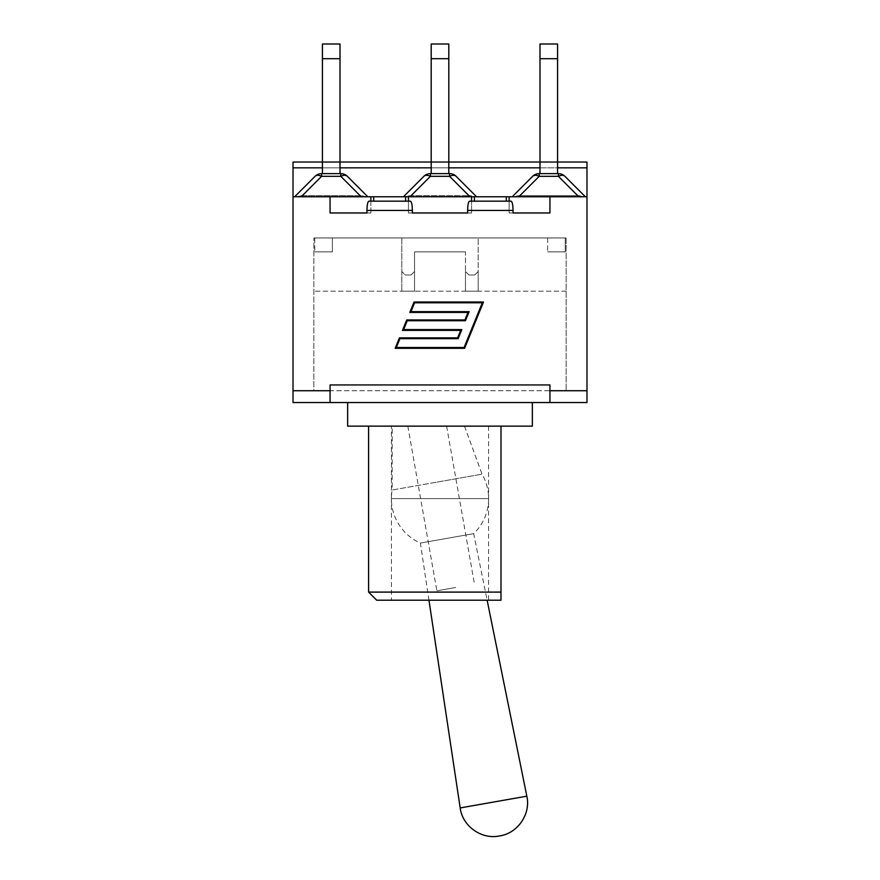 <?xml version="1.0" encoding="UTF-8"?>
<svg xmlns="http://www.w3.org/2000/svg" width="880" height="880" viewBox="0 0 880 880"><rect width="100%" height="100%" fill="white"/><g stroke="black" fill="none" stroke-linecap="round" stroke-linejoin="round"><path stroke-width="0.66" stroke-dasharray="4.4 3.3" d="M293.018 196.768L297.11 196.768A16.038 9.262 -45 0 1 302.346 195.602L360.085 195.602A16.038 9.262 -135 0 1 365.321 196.768A16.038 9.262 -135 0 0 360.085 195.602L302.346 195.602A16.038 9.262 -45 0 0 297.11 196.768L405.889 196.768A16.038 9.262 -45 0 1 411.136 195.602L468.864 195.602L411.136 195.602A16.038 9.262 -45 0 0 405.889 196.768L293.018 196.768L293.018 390.731L330.055 390.731L330.055 384.945L330.055 390.731L330.055 384.945L549.945 384.945L549.945 390.731L549.945 384.945L549.945 390.731L586.982 390.731L549.945 390.731L586.982 390.731L586.982 196.768L514.679 196.768A16.038 9.262 -45 0 1 519.915 195.602L577.654 195.602A16.038 9.262 -135 0 1 582.89 196.768A16.038 9.262 -135 0 0 577.654 195.602L519.915 195.602A16.038 9.262 -45 0 0 514.679 196.768L474.111 196.768A16.038 9.262 -135 0 0 468.864 195.602A16.038 9.262 -135 0 1 474.111 196.768L293.018 196.768L293.018 162.041M330.055 390.731L293.018 390.731L330.055 390.731L330.055 402.534L330.055 390.731L330.055 402.534L586.982 402.534L586.982 390.731M330.055 196.768L330.055 212.971L330.055 196.768L330.055 212.971L370.865 212.971L366.96 212.971L366.96 210.419C367.081 204.809 367.719 201.718 368.874 201.168L370.865 201.168L370.865 212.971L369.402 212.971L370.865 212.971L370.865 201.168L368.874 201.168L410.432 201.168C411.598 201.718 412.236 204.809 412.357 210.419L412.357 212.971L471.548 212.971L408.452 212.971L471.548 212.971L467.643 212.971L467.643 210.419C467.764 204.809 468.402 201.718 469.568 201.168L471.548 201.168L471.548 212.971L471.548 201.168L469.568 201.168L511.126 201.168L471.548 201.168L471.548 196.768M549.945 196.768L549.945 212.971L509.135 212.971L549.945 212.971L549.945 196.768L549.945 212.971L509.135 212.971L549.945 212.971M509.135 196.768L509.135 212.971L509.135 201.168L511.126 201.168C512.281 201.718 512.919 204.809 513.04 210.419L513.04 212.971M408.452 196.768L408.452 212.971L408.452 201.168L370.865 201.168L370.865 196.768M407.044 196.768L403.425 196.768L423.863 176.33L403.425 196.768L405.614 196.768L405.614 201.168M586.982 162.041L586.982 167.827L293.018 167.827M586.982 196.768L586.982 167.827M369.402 212.971L330.055 212.971L369.402 212.971M330.055 212.971L366.96 212.971M412.357 212.971L467.643 212.971M549.945 390.731L549.945 402.534M330.055 402.534L293.018 402.534L293.018 390.731M532.356 402.534L347.644 402.534L532.356 402.534M483.483 302.016L414.04 302.016L409.794 312.433L467.984 312.433L464.915 319.957L406.725 319.957L402.479 330.374L460.669 330.374L457.611 337.887L399.421 337.887L395.175 348.304L464.607 348.304L483.483 302.016M482.317 302.797L414.568 302.797L410.96 311.652L469.15 311.652L465.443 320.738L407.253 320.738L403.645 329.593L461.835 329.593L458.128 338.668L399.938 338.668L396.33 347.523L464.09 347.523L482.317 302.797M408.452 201.168L410.432 201.168L408.452 201.168M368.599 592.097L500.995 592.097L500.995 600.204L376.695 600.204M391.391 600.204L488.609 600.204L391.391 600.204L391.391 498.586L488.609 498.586L391.391 498.586A48.609 48.609 0 0 0 420.365 543.059L473.66 533.654L420.365 543.059L428.956 600.204M391.391 426.14L488.609 426.14L391.391 426.14L391.391 498.586A48.609 48.609 0 0 1 392.15 490.017L437.096 482.097L392.15 490.017L392.249 426.14L464.475 426.14L392.249 426.14M347.644 426.14L532.356 426.14M500.995 426.14L368.599 426.14L500.995 426.14L500.995 592.097M367.785 196.768L347.347 176.33A9.262 5.346 -45 0 0 340.802 176.33A9.262 5.346 -45 0 1 347.347 176.33A9.262 9.262 0 0 0 340.802 173.624L321.618 173.624L340.802 173.624A9.262 9.262 0 0 1 347.347 176.33A9.262 5.346 -45 0 0 340.802 176.33L321.618 176.33A9.262 5.346 45 0 0 315.073 176.33L294.646 196.768L315.073 176.33A9.262 5.346 45 0 1 321.618 176.33A9.262 5.346 45 0 0 315.073 176.33A9.262 9.262 0 0 1 321.618 173.624A9.262 9.262 0 0 0 315.073 176.33A9.262 9.262 0 0 1 321.618 173.624L340.802 173.624A9.262 9.262 0 0 1 347.347 176.33A9.262 9.262 0 0 0 340.802 173.624A9.262 9.262 0 0 1 347.347 176.33A9.262 9.262 0 0 0 340.802 173.624L340.802 176.33L340.802 173.624L340.802 176.33L360.085 195.602L340.802 176.33L321.618 176.33L301.191 196.768M340.01 173.624L340.01 162.041L322.421 162.041L322.421 173.624L322.421 162.041L340.01 162.041L322.421 162.041L340.01 162.041L340.01 173.624L322.421 173.624L340.01 173.624L322.421 173.624L340.01 173.624L340.01 44L340.01 58.696L322.421 58.696L322.421 44M322.421 173.624L322.421 162.041L340.01 162.041L340.01 58.696L322.421 58.696L340.01 58.696L340.01 44M322.421 58.696L322.421 162.041L340.01 162.041L322.421 162.041L322.421 58.696L322.421 162.041L340.01 162.041L340.01 58.696M476.575 196.768L456.137 176.33A9.262 5.346 -45 0 0 449.592 176.33A9.262 5.346 -45 0 1 456.137 176.33A9.262 9.262 0 0 0 449.592 173.624L430.408 173.624L449.592 173.624A9.262 9.262 0 0 1 456.137 176.33A9.262 5.346 -45 0 0 449.592 176.33L430.408 176.33A9.262 5.346 45 0 0 423.863 176.33A9.262 5.346 45 0 1 430.408 176.33A9.262 5.346 45 0 0 423.863 176.33A9.262 9.262 0 0 1 430.408 173.624A9.262 9.262 0 0 0 423.863 176.33A9.262 9.262 0 0 1 430.408 173.624L449.592 173.624A9.262 9.262 0 0 1 456.137 176.33A9.262 9.262 0 0 0 449.592 173.624A9.262 9.262 0 0 1 456.137 176.33A9.262 9.262 0 0 0 449.592 173.624L449.592 176.33L449.592 173.624L449.592 176.33L468.864 195.602L449.592 176.33L430.408 176.33L409.981 196.768M448.8 173.624L448.8 162.041L448.8 173.624L431.2 173.624L448.8 173.624L431.2 173.624L448.8 173.624L448.8 162.041L431.2 162.041L448.8 162.041L431.2 162.041L448.8 162.041L448.8 44L448.8 58.696L431.2 58.696L431.2 44L431.2 58.696L431.2 44L448.8 44L448.8 58.696L431.2 58.696L448.8 58.696L448.8 162.041L431.2 162.041L431.2 58.696L431.2 162.041L448.8 162.041L448.8 58.696M431.2 173.624L431.2 162.041L431.2 173.624L431.2 162.041L448.8 162.041L431.2 162.041L431.2 58.696M512.215 196.768L532.653 176.33A9.262 9.262 0 0 1 539.198 173.624L558.382 173.624L539.198 173.624A9.262 9.262 0 0 0 532.653 176.33A9.262 5.346 45 0 1 539.198 176.33A9.262 5.346 45 0 0 532.653 176.33A9.262 9.262 0 0 1 539.198 173.624L558.382 173.624A9.262 9.262 0 0 1 564.927 176.33L585.354 196.768L564.927 176.33A9.262 5.346 -45 0 0 558.382 176.33A9.262 5.346 -45 0 1 564.927 176.33A9.262 9.262 0 0 0 558.382 173.624A9.262 9.262 0 0 1 564.927 176.33L585.354 196.768M557.579 173.624L557.579 162.041L557.579 173.624L539.99 173.624L557.579 173.624L539.99 173.624L557.579 173.624L557.579 162.041L539.99 162.041L557.579 162.041L539.99 162.041L557.579 162.041L557.579 44L557.579 58.696L539.99 58.696L539.99 44M539.99 173.624L539.99 162.041L557.579 162.041L539.99 162.041L539.99 58.696L557.579 58.696L539.99 58.696L539.99 162.041L557.579 162.041L557.579 44M539.99 58.696L539.99 162.041L557.579 162.041L557.579 58.696M578.809 196.768L558.382 176.33L558.382 173.624A9.262 9.262 0 0 1 564.927 176.33A9.262 9.262 0 0 0 558.382 173.624A9.262 9.262 0 0 1 564.927 176.33A9.262 5.346 -45 0 0 558.382 176.33L539.198 176.33A9.262 5.346 45 0 0 532.653 176.33A9.262 9.262 0 0 1 539.198 173.624A9.262 9.262 0 0 0 532.653 176.33A9.262 9.262 0 0 1 539.198 173.624L539.198 176.33L518.76 196.768M403.425 196.768L423.863 176.33A9.262 9.262 0 0 1 430.408 173.624L430.408 176.33L430.408 173.624A9.262 9.262 0 0 0 423.863 176.33A9.262 9.262 0 0 1 430.408 173.624L430.408 176.33L449.592 176.33L470.019 196.768M294.646 196.768L315.073 176.33A9.262 9.262 0 0 1 321.618 173.624L321.618 176.33L321.618 173.624A9.262 9.262 0 0 0 315.073 176.33A9.262 9.262 0 0 1 321.618 173.624L321.618 176.33L340.802 176.33L361.24 196.768M437.096 482.097L482.031 474.166L437.096 482.097M455.675 587.488L436.865 590.81L455.675 587.488M427.229 426.14L407.836 426.14L427.229 426.14M566.148 237.963L313.852 237.963L566.148 237.963L313.852 237.963L566.148 237.963L566.148 390.731L566.148 237.963M478.192 237.963L401.808 237.963L478.192 237.963L401.808 237.963L478.192 237.963L478.192 291.203L465.465 291.203L478.192 291.203L465.465 291.203L478.192 291.203L465.465 291.203L478.192 291.203L465.465 291.203L478.192 291.203L478.192 237.963M332.365 237.963L314.776 237.963L332.365 237.963L314.776 237.963L332.365 237.963L332.365 251.856L314.776 251.856L332.365 251.856L314.776 251.856L332.365 251.856L332.365 237.963M565.224 237.963L547.635 237.963L565.224 237.963L547.635 237.963L565.224 237.963L565.224 251.856L547.635 251.856L565.224 251.856L547.635 251.856L565.224 251.856L565.224 237.963M313.852 390.731L566.148 390.731L313.852 390.731L313.852 237.963L313.852 390.731M566.148 291.203L313.852 291.203L566.148 291.203M547.635 237.963L547.635 251.856L547.635 237.963M314.776 237.963L314.776 251.856L314.776 237.963M465.465 251.856L414.535 251.856L465.465 251.856L465.465 291.203L465.465 251.856L414.535 251.856L414.535 291.203L401.808 291.203L414.535 291.203L401.808 291.203L414.535 291.203L401.808 291.203L414.535 291.203L401.808 291.203L414.535 291.203L414.535 251.856L465.465 251.856L465.465 291.203L465.465 251.856M401.808 237.963L401.808 291.203L401.808 237.963L401.808 291.203L401.808 271.524L405.284 275L411.07 275L405.284 275L401.808 271.524L401.808 291.203L401.808 237.963M414.535 271.524L414.535 291.203L414.535 271.524L411.07 275L414.535 271.524L414.535 291.203L414.535 251.856L414.535 291.203L414.535 271.524L411.07 275L414.535 271.524M478.192 271.524L474.716 275L468.93 275L474.716 275L478.192 271.524L478.192 291.203L478.192 271.524L474.716 275L478.192 271.524M468.93 275L465.465 271.524L468.93 275L465.465 271.524L465.465 291.203L465.465 271.524L468.93 275L474.716 275L468.93 275M411.07 275L405.284 275L401.808 271.524L405.284 275L411.07 275M506.308 196.768L506.308 201.168M474.386 196.768L474.386 201.168M322.421 167.827L340.01 167.827M431.2 167.827L448.8 167.827M539.99 167.827L557.579 167.827M373.692 196.768L373.692 201.168M513.04 210.419L467.643 210.419M412.357 210.419L366.96 210.419M302.346 195.602L321.618 176.33L302.346 195.602M411.136 195.602L430.408 176.33L411.136 195.602M558.382 176.33L577.654 195.602L558.382 176.33L558.382 173.624L558.382 176.33L539.198 176.33L558.382 176.33M519.915 195.602L539.198 176.33L539.198 173.624L539.198 176.33L519.915 195.602M460.185 807.939L526.834 796.18M488.609 426.14L488.609 600.204M464.475 426.14L482.031 474.166A48.609 48.609 0 0 1 473.66 533.654L487.135 600.204M407.836 426.14L436.865 590.81M446.611 426.14L474.485 584.177"/><path stroke-width="1.32" d="M340.01 173.624L340.01 162.041L293.018 162.041L293.018 167.827L322.421 167.827M293.018 167.827L293.018 390.731L330.055 390.731L330.055 402.534L586.982 402.534L586.982 390.731L549.945 390.731L549.945 384.945L330.055 384.945L330.055 390.731M293.018 196.768L370.865 196.768L370.865 201.168L405.614 201.168L405.614 196.768L586.982 196.768L586.982 390.731M549.945 196.768L549.945 212.971L513.04 212.971L513.04 210.419C512.919 204.809 512.281 201.718 511.126 201.168L469.568 201.168C468.402 201.718 467.764 204.809 467.643 210.419L467.643 212.971L412.357 212.971L412.357 210.419C412.236 204.809 411.598 201.718 410.432 201.168L368.874 201.168C367.719 201.718 367.081 204.809 366.96 210.419L366.96 212.971L330.055 212.971L330.055 196.768M471.548 196.768L471.548 201.168L509.135 201.168L509.135 196.768M408.452 196.768L408.452 201.168L405.614 201.168M370.865 196.768L407.044 196.768M586.982 196.768L586.982 162.041L539.99 162.041L539.99 58.696L557.579 58.696L557.579 44L539.99 44L539.99 58.696M330.055 402.534L293.018 402.534L293.018 390.731M549.945 402.534L549.945 390.731M482.317 302.797L414.568 302.797L410.96 311.652L469.15 311.652L465.443 320.738L407.253 320.738L403.645 329.593L461.835 329.593L458.128 338.668L399.938 338.668L396.33 347.523L464.09 347.523L482.317 302.797M467.643 212.971L412.357 212.971M366.96 212.971L330.055 212.971M549.945 212.971L513.04 212.971M414.04 302.016L483.483 302.016L464.607 348.304L395.175 348.304L399.421 337.887L457.611 337.887L460.669 330.374L402.479 330.374L406.725 319.957L464.915 319.957L467.984 312.433L409.794 312.433L414.04 302.016M368.599 592.097L376.695 600.204L500.995 600.204L500.995 592.097L368.599 592.097L368.599 426.14M532.356 402.534L532.356 426.14L347.644 426.14L347.644 402.534M500.995 426.14L500.995 592.097M585.354 196.768L564.927 176.33A9.262 9.262 0 0 0 558.382 173.624L539.198 173.624A9.262 9.262 0 0 0 532.653 176.33L512.215 196.768M557.579 173.624L557.579 58.696M539.99 173.624L539.99 162.041L431.2 162.041L431.2 58.696L448.8 58.696L448.8 44L431.2 44L431.2 58.696M518.76 196.768L539.198 176.33L539.198 173.624A9.262 9.262 0 0 0 532.653 176.33A9.262 5.346 45 0 1 539.198 176.33L558.382 176.33A9.262 5.346 -45 0 1 564.927 176.33A9.262 9.262 0 0 0 558.382 173.624L558.382 176.33L578.809 196.768M476.575 196.768L456.137 176.33A9.262 9.262 0 0 0 449.592 173.624L430.408 173.624A9.262 9.262 0 0 0 423.863 176.33L403.425 196.768M448.8 173.624L448.8 58.696M431.2 173.624L431.2 162.041L340.01 162.041L340.01 44L322.421 44L322.421 58.696L340.01 58.696M409.981 196.768L430.408 176.33L430.408 173.624A9.262 9.262 0 0 0 423.863 176.33A9.262 5.346 45 0 1 430.408 176.33L449.592 176.33A9.262 5.346 -45 0 1 456.137 176.33A9.262 9.262 0 0 0 449.592 173.624L449.592 176.33L470.019 196.768M367.785 196.768L347.347 176.33A9.262 9.262 0 0 0 340.802 173.624L321.618 173.624A9.262 9.262 0 0 0 315.073 176.33L294.646 196.768M322.421 173.624L322.421 58.696M301.191 196.768L321.618 176.33L321.618 173.624A9.262 9.262 0 0 0 315.073 176.33A9.262 5.346 45 0 1 321.618 176.33L340.802 176.33A9.262 5.346 -45 0 1 347.347 176.33A9.262 9.262 0 0 0 340.802 173.624L340.802 176.33L361.24 196.768M474.386 196.768L474.386 201.168M373.692 196.768L373.692 201.168M340.01 167.827L431.2 167.827M448.8 167.827L539.99 167.827M557.579 167.827L586.982 167.827M506.308 196.768L506.308 201.168M467.643 210.419L513.04 210.419M366.96 210.419L412.357 210.419M487.135 600.204L526.834 796.18L460.185 807.939C462.418 826.056 481.316 839.652 499.202 836M557.579 44L539.99 44M340.01 44L322.421 44M428.956 600.204L460.185 807.939M526.834 796.18C530.937 813.967 517.825 833.217 499.774 835.901"/></g></svg>
